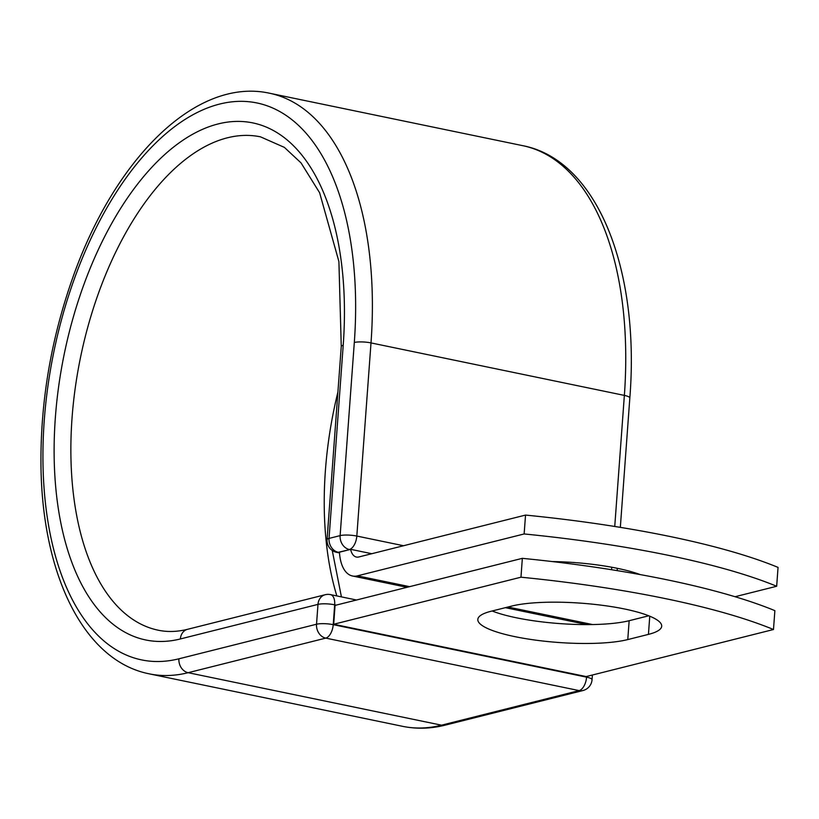 <?xml version="1.0" encoding="UTF-8"?>
<svg xmlns="http://www.w3.org/2000/svg" width="819" height="819" viewBox="0 0 819 819"><rect width="100%" height="100%" fill="white"/><g stroke="black" fill="none" stroke-linecap="round" stroke-linejoin="round"><path stroke-width="1.23" d="M624.692 609.019A81.828 17.076 -175.8 0 0 511.732 606.07L491.072 611.261A81.828 17.076 -175.8 0 0 477.815 619.43A81.828 17.076 -175.8 0 0 535.554 640.12A81.828 17.076 -175.8 0 0 627.774 639.578L648.433 634.387A81.828 17.076 -175.8 0 0 661.691 626.218A81.828 17.076 -175.8 0 0 624.692 609.019M552.221 561.558A81.828 17.076 4.2 0 1 617.536 568.366A81.828 17.076 4.2 0 1 640.12 574.569M524.14 533.957L525.532 515.079L358.804 556.971A18.376 9.593 101.7 0 1 356.398 557.043A18.376 9.593 101.7 0 1 350.573 549.314A12.09 6.306 101.7 0 1 349.785 549.6L339.465 552.19A37.725 19.687 101.7 0 0 352.467 575.992A37.725 19.687 101.7 0 0 357.422 575.849L524.14 533.957A352.702 73.628 -175.8 0 1 776.668 586.261L735.063 596.723M525.532 515.079A352.702 73.628 4.2 0 1 778.05 567.393L776.668 586.261M371.795 553.716L350.573 549.314M773.484 629.514L586.199 676.576L333.681 624.262L335.063 605.395L522.348 558.333A352.702 73.628 4.2 0 1 774.876 610.646L773.484 629.514A352.702 73.628 4.2 0 0 520.966 577.2L522.348 558.333M492.158 610.984A81.828 17.076 -175.8 0 0 629.156 620.71L648.73 615.786M333.681 624.262L520.966 577.2M357.422 575.849L409.613 586.66M507.934 607.022L592.546 624.549M349.785 549.6L338.267 552.293L339.486 552.549M445.321 725.112L582.933 690.54A12.09 10.002 -104.1 0 1 579.125 690.601L441.513 725.184A296.478 154.73 101.7 0 1 402.61 726.33C416.554 729.176 430.794 728.767 445.321 725.112A12.09 10.002 -104.1 0 1 441.513 725.184L188.145 672.696A296.478 154.73 101.7 0 1 149.242 673.842C82.893 660.657 41.39 572.676 40.95 462.766C40.684 400.184 51.28 338.523 72.737 277.774C114.517 158.855 196.038 77.078 269.523 93.223L522.891 145.7C597.696 160.227 640.059 270.301 629.831 397.952A12.09 2.529 -175.8 0 0 624.365 395.403L614.741 526.474M611.752 567.239L611.568 569.717M522.891 145.7A296.478 154.73 101.7 0 1 624.365 395.403L371.007 342.915L356.818 536.056L403.542 545.73M269.523 93.223A296.478 154.73 101.7 0 1 371.007 342.915A12.09 2.529 -175.8 0 0 354.31 342.485L340.131 535.626A12.09 2.529 4.2 0 1 356.818 536.056A12.09 6.306 -78.3 0 1 349.365 549.508A12.09 10.002 75.9 0 1 340.131 535.626L329.033 538.411A12.09 10.002 75.9 0 0 338.267 552.293A12.09 6.306 -78.3 0 1 336.681 552.344L339.506 552.927M327.068 539.619A12.09 2.529 4.2 0 1 329.033 538.411L343.212 345.27A12.09 2.529 -175.8 0 0 341.257 346.478L327.068 539.619A12.09 12.09 0 0 0 336.681 552.344M336.148 605.118L334.674 604.811L333.22 624.662L586.578 677.149A12.09 6.306 -78.3 0 1 579.125 690.601L325.757 638.114L188.145 672.696A12.09 10.002 -104.1 0 1 178.911 658.804A284.388 148.413 101.7 0 1 44.257 420.393A284.388 148.413 101.7 0 1 219.646 104.064A284.388 148.413 101.7 0 1 354.31 342.485M343.212 345.27A264.025 137.797 101.7 0 0 218.192 123.925A264.025 137.797 101.7 0 0 55.354 417.598A264.025 137.797 101.7 0 0 180.375 638.953A12.09 10.002 -104.1 0 1 187.52 629.32C177.262 631.859 167.516 632.166 158.282 630.221A251.935 131.48 101.7 0 1 80.631 356.859A251.935 131.48 101.7 0 1 260.483 136.834L284.377 147.379L301.054 162.92L319.615 192.741L338.902 261.548L341.257 346.478M336.844 595.935A251.935 131.48 101.7 0 1 337.899 392.096M178.911 658.804L316.523 624.232A12.09 2.529 -175.8 0 1 333.22 624.662A12.09 6.306 -78.3 0 1 325.757 638.114A12.09 10.002 -104.1 0 1 316.523 624.232L317.987 604.381A12.09 10.002 -104.1 0 1 325.143 594.737L187.52 629.32M180.375 638.953L317.987 604.381A12.09 2.529 -175.8 0 1 334.674 604.811A12.09 6.306 -78.3 0 0 330.538 594.625L356.5 600.01M592.393 675.02L592.055 679.698A12.09 2.529 -175.8 0 0 586.578 677.149L586.629 676.463M629.156 620.71L627.774 639.578M649.764 616.205L648.433 634.387M352.467 575.992L407.053 587.305M505.374 607.667L587.141 624.61M629.831 397.952L620.331 527.375M617.321 568.325L617.157 570.618M149.242 673.842L402.61 726.33M341.421 596.877L332.248 550.44M329.678 504.156L334.285 441.4M582.933 690.54A12.09 12.09 0 0 0 592.055 679.698M330.538 594.625A12.09 12.09 0 0 0 325.143 594.737"/></g></svg>
